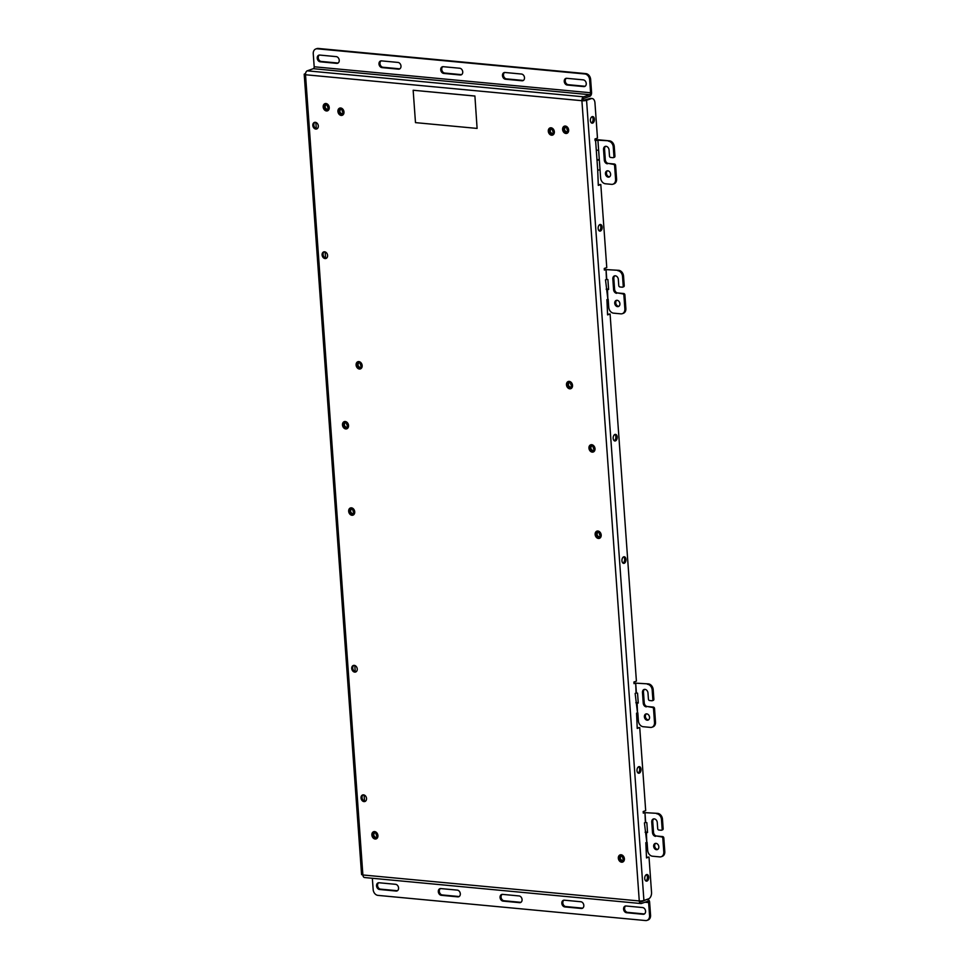 <?xml version="1.0" encoding="UTF-8"?>
<svg xmlns="http://www.w3.org/2000/svg" width="969" height="969" viewBox="0 0 969 969"><rect width="100%" height="100%" fill="white"/><g stroke="black" fill="none" stroke-linecap="round" stroke-linejoin="round"><path stroke-width="1.45" d="M645.572 911.175A3.452 2.653 -109.3 0 0 642.592 907.553L626.083 905.991A3.452 2.653 -109.3 0 0 625.175 906.1A3.452 2.653 -109.3 0 0 623.661 909.685A3.452 2.653 -109.3 0 0 626.568 912.725L643.065 914.288A3.452 2.653 -109.3 0 0 643.973 914.179A3.452 2.653 -109.3 0 0 645.572 911.175M583.822 905.361A3.452 2.653 -109.3 0 0 580.831 901.739L564.333 900.189A3.452 2.653 -109.3 0 0 563.425 900.298A3.452 2.653 -109.3 0 0 561.911 903.871A3.452 2.653 -109.3 0 0 564.818 906.923L581.315 908.474A3.452 2.653 -109.3 0 0 582.224 908.365A3.452 2.653 -109.3 0 0 583.822 905.361M522.073 899.559A3.452 2.653 -109.3 0 0 519.081 895.937L502.572 894.375A3.452 2.653 -109.3 0 0 501.676 894.484A3.452 2.653 -109.3 0 0 500.149 898.057A3.452 2.653 -109.3 0 0 503.056 901.109L519.566 902.66A3.452 2.653 -109.3 0 0 520.462 902.563A3.452 2.653 -109.3 0 0 522.073 899.559M460.311 893.745A3.452 2.653 -109.3 0 0 457.332 890.123L440.822 888.573A3.452 2.653 -109.3 0 0 439.914 888.682A3.452 2.653 -109.3 0 0 438.4 892.255A3.452 2.653 -109.3 0 0 441.307 895.308L457.804 896.858A3.452 2.653 -109.3 0 0 458.712 896.749A3.452 2.653 -109.3 0 0 460.311 893.745M398.562 887.943A3.452 2.653 -109.3 0 0 395.57 884.309L379.073 882.759A3.452 2.653 -109.3 0 0 378.164 882.868A3.452 2.653 -109.3 0 0 376.638 886.441A3.452 2.653 -109.3 0 0 379.557 889.494L396.055 891.044A3.452 2.653 -109.3 0 0 396.963 890.947A3.452 2.653 -109.3 0 0 398.562 887.943M339.235 60.248A3.452 2.653 -109.3 0 0 336.243 56.626L319.734 55.063A3.452 2.653 -109.3 0 0 318.837 55.172A3.452 2.653 -109.3 0 0 317.311 58.746A3.452 2.653 -109.3 0 0 320.218 61.798L336.727 63.36A3.452 2.653 -109.3 0 0 337.624 63.251A3.452 2.653 -109.3 0 0 339.235 60.248M400.984 66.049A3.452 2.653 -109.3 0 0 397.993 62.428L381.495 60.877A3.452 2.653 -109.3 0 0 380.587 60.986A3.452 2.653 -109.3 0 0 379.073 64.56A3.452 2.653 -109.3 0 0 381.98 67.612L398.477 69.162A3.452 2.653 -109.3 0 0 399.385 69.053A3.452 2.653 -109.3 0 0 400.984 66.049M462.734 71.863A3.452 2.653 -109.3 0 0 459.754 68.242L443.245 66.691A3.452 2.653 -109.3 0 0 442.348 66.788A3.452 2.653 -109.3 0 0 440.822 70.374A3.452 2.653 -109.3 0 0 443.729 73.414L460.239 74.976A3.452 2.653 -109.3 0 0 461.135 74.867A3.452 2.653 -109.3 0 0 462.734 71.863M524.495 77.677A3.452 2.653 -109.3 0 0 521.504 74.044L504.994 72.493A3.452 2.653 -109.3 0 0 504.098 72.602A3.452 2.653 -109.3 0 0 502.572 76.176A3.452 2.653 -109.3 0 0 505.479 79.228L521.988 80.778A3.452 2.653 -109.3 0 0 522.885 80.669A3.452 2.653 -109.3 0 0 524.495 77.677M586.245 83.479A3.452 2.653 -109.3 0 0 583.253 79.858L566.756 78.307A3.452 2.653 -109.3 0 0 565.848 78.416A3.452 2.653 -109.3 0 0 564.333 81.99A3.452 2.653 -109.3 0 0 567.24 85.042L583.738 86.592A3.452 2.653 -109.3 0 0 584.646 86.483A3.452 2.653 -109.3 0 0 586.245 83.479M653.663 846.288A3.246 2.495 -109.3 0 0 657.321 849.595A3.246 2.495 -109.3 0 0 658.823 846.773A3.246 2.495 -109.3 0 0 655.177 843.466A3.246 2.495 -109.3 0 0 653.663 846.288M655.698 843.357A3.246 2.495 -109.3 0 0 654.669 845.937A3.246 2.495 -109.3 0 0 657.794 849.353M653.881 818.866A3.476 2.665 -109.3 0 0 652.755 821.639A3.476 2.665 -109.3 0 0 652.755 821.712L651.749 822.063L652.512 832.637L653.518 832.286A3.549 2.725 -109.3 0 0 656.582 836.005L662.675 836.586A1.332 1.017 70.7 0 1 663.813 837.979L664.795 851.569A5.535 4.264 70.7 0 1 662.227 856.378L661.221 856.729A5.535 4.264 -109.3 0 0 663.789 851.921L664.795 851.569M643.259 812.567L657.685 813.379A5.535 4.264 70.7 0 1 662.469 819.193L663.147 828.701A1.332 1.017 70.7 0 1 662.542 829.852L661.536 830.203A1.332 1.017 -109.3 0 1 661.185 830.239L658.847 830.021A1.332 1.017 -109.3 0 1 657.697 828.628L657.261 822.584A3.476 2.665 -109.3 0 0 657.261 822.511A3.476 2.665 -109.3 0 0 653.36 818.975A3.476 2.665 -109.3 0 0 651.749 821.991A3.476 2.665 -109.3 0 0 651.749 822.063M644.385 716.794A3.246 2.495 -109.3 0 0 648.043 720.1A3.246 2.495 -109.3 0 0 649.545 717.278A3.246 2.495 -109.3 0 0 645.887 713.971A3.246 2.495 -109.3 0 0 644.385 716.794M646.42 713.862A3.246 2.495 -109.3 0 0 645.39 716.442A3.246 2.495 -109.3 0 0 648.515 719.858M614.734 303.224A3.246 2.495 -109.3 0 0 618.392 306.531A3.246 2.495 -109.3 0 0 619.906 303.709A3.246 2.495 -109.3 0 0 616.248 300.402A3.246 2.495 -109.3 0 0 614.734 303.224M616.768 300.305A3.246 2.495 -109.3 0 0 615.739 302.873A3.246 2.495 -109.3 0 0 618.876 306.289M644.603 689.371A3.476 2.665 -109.3 0 0 643.464 692.145A3.476 2.665 -109.3 0 0 643.477 692.217L642.471 692.569L643.234 703.143L644.228 702.791A3.549 2.725 -109.3 0 0 647.292 706.51L653.385 707.091A1.332 1.017 70.7 0 1 654.535 708.484L655.504 722.075A5.535 4.264 70.7 0 1 652.949 726.883L651.943 727.234A5.535 4.264 -109.3 0 0 654.511 722.426L655.504 722.075M633.968 683.072L648.406 683.884A5.535 4.264 70.7 0 1 653.191 689.698L653.869 699.206A1.332 1.017 70.7 0 1 653.251 700.357L652.258 700.708A1.332 1.017 -109.3 0 1 651.907 700.744L649.569 700.526A1.332 1.017 -109.3 0 1 648.418 699.134L647.982 693.089A3.476 2.665 -109.3 0 0 647.982 693.017A3.476 2.665 -109.3 0 0 644.07 689.48A3.476 2.665 -109.3 0 0 642.471 692.496A3.476 2.665 -109.3 0 0 642.471 692.569M614.952 275.802A3.476 2.665 -109.3 0 0 613.825 278.575A3.476 2.665 -109.3 0 0 613.825 278.648L612.832 278.999L613.583 289.586L614.588 289.234A3.549 2.725 -109.3 0 0 617.653 292.953L623.745 293.522A1.332 1.017 70.7 0 1 624.896 294.915L625.865 308.517A5.535 4.264 70.7 0 1 623.297 313.326L622.292 313.677A5.535 4.264 -109.3 0 0 624.86 308.869L625.865 308.517M604.329 269.515L618.755 270.327A5.535 4.264 70.7 0 1 623.539 276.141L624.23 285.637A1.332 1.017 70.7 0 1 623.612 286.788L622.607 287.139A1.332 1.017 -109.3 0 1 622.255 287.187L619.918 286.957A1.332 1.017 -109.3 0 1 618.767 285.564L618.343 279.52A3.476 2.665 -109.3 0 0 618.343 279.447A3.476 2.665 -109.3 0 0 614.431 275.911A3.476 2.665 -109.3 0 0 612.82 278.927A3.476 2.665 -109.3 0 0 612.832 278.999M605.455 173.73A3.246 2.495 -109.3 0 0 609.113 177.036A3.246 2.495 -109.3 0 0 610.615 174.214A3.246 2.495 -109.3 0 0 606.957 170.907A3.246 2.495 -109.3 0 0 605.455 173.73M607.49 170.798A3.246 2.495 -109.3 0 0 606.461 173.378A3.246 2.495 -109.3 0 0 609.586 176.794M605.673 146.307A3.476 2.665 -109.3 0 0 604.535 149.081A3.476 2.665 -109.3 0 0 604.547 149.153L603.542 149.505L604.305 160.091L605.31 159.74A3.549 2.725 -109.3 0 0 608.362 163.446L614.455 164.027A1.332 1.017 70.7 0 1 615.606 165.42L616.587 179.011A5.535 4.264 70.7 0 1 614.019 183.831L613.014 184.183A5.535 4.264 -109.3 0 0 615.581 179.362L616.587 179.011M595.051 140.081A3.319 0.703 -4.1 0 1 598.915 139.839L609.477 140.832A5.535 4.264 70.7 0 1 614.261 146.646L614.94 156.142A1.332 1.017 70.7 0 1 614.322 157.293L613.329 157.644A1.332 1.017 -109.3 0 1 612.977 157.681L610.64 157.463A1.332 1.017 -109.3 0 1 609.489 156.07L609.065 150.025A3.476 2.665 -109.3 0 0 609.053 149.953A3.476 2.665 -109.3 0 0 605.153 146.416A3.476 2.665 -109.3 0 0 603.542 149.432A3.476 2.665 -109.3 0 0 603.542 149.505M646.371 874.656A3.319 1.999 -84.6 0 1 647.425 877.018A3.319 1.999 -84.6 0 1 645.79 880.894M648.745 877.139A3.319 1.999 -84.6 0 1 646.432 881.148A3.319 1.999 -84.6 0 1 644.736 878.544A3.319 1.999 -84.6 0 1 647.05 874.535A3.319 1.999 -84.6 0 1 648.745 877.139M638.632 766.745A3.319 1.999 -84.6 0 1 639.685 769.095A3.319 1.999 -84.6 0 1 638.05 772.983M641.006 769.229A3.319 1.999 -84.6 0 1 638.692 773.238A3.319 1.999 -84.6 0 1 636.996 770.634A3.319 1.999 -84.6 0 1 639.31 766.624A3.319 1.999 -84.6 0 1 641.006 769.229M623.588 556.872A3.319 1.999 -84.6 0 1 624.642 559.222A3.319 1.999 -84.6 0 1 623.006 563.11M625.962 559.355A3.319 1.999 -84.6 0 1 623.648 563.364A3.319 1.999 -84.6 0 1 621.953 560.76A3.319 1.999 -84.6 0 1 624.266 556.751A3.319 1.999 -84.6 0 1 625.962 559.355M614.818 434.487A3.319 1.999 -84.6 0 1 615.872 436.837A3.319 1.999 -84.6 0 1 614.237 440.725M617.192 436.971A3.319 1.999 -84.6 0 1 614.879 440.98A3.319 1.999 -84.6 0 1 613.183 438.376A3.319 1.999 -84.6 0 1 615.497 434.366A3.319 1.999 -84.6 0 1 617.192 436.971M599.775 224.614A3.319 1.999 -84.6 0 1 600.828 226.964A3.319 1.999 -84.6 0 1 599.193 230.852M602.149 227.097A3.319 1.999 -84.6 0 1 599.835 231.107A3.319 1.999 -84.6 0 1 598.139 228.502A3.319 1.999 -84.6 0 1 600.453 224.481A3.319 1.999 -84.6 0 1 602.149 227.097M592.035 116.704A3.319 1.999 -84.6 0 1 593.089 119.054A3.319 1.999 -84.6 0 1 591.453 122.942M594.409 119.175A3.319 1.999 -84.6 0 1 592.095 123.184A3.319 1.999 -84.6 0 1 590.4 120.58A3.319 1.999 -84.6 0 1 592.713 116.571A3.319 1.999 -84.6 0 1 594.409 119.175M342.481 424.943A3.803 2.931 -109.3 0 0 346.769 428.819A3.803 2.931 -109.3 0 0 348.537 425.512A3.803 2.931 -109.3 0 0 344.237 421.636A3.803 2.931 -109.3 0 0 342.481 424.943M348.67 511.269A3.803 2.931 -109.3 0 0 352.958 515.157A3.803 2.931 -109.3 0 0 354.727 511.838A3.803 2.931 -109.3 0 0 350.427 507.962A3.803 2.931 -109.3 0 0 348.67 511.269M323.186 106.965A3.803 2.931 -109.3 0 0 327.474 110.841A3.803 2.931 -109.3 0 0 329.242 107.535A3.803 2.931 -109.3 0 0 324.942 103.647A3.803 2.931 -109.3 0 0 323.186 106.965M562.601 129.483A3.803 2.931 -109.3 0 0 566.889 133.359A3.803 2.931 -109.3 0 0 568.658 130.052A3.803 2.931 -109.3 0 0 564.37 126.176A3.803 2.931 -109.3 0 0 562.601 129.483M361.025 797.971A3.464 2.665 -109.3 0 0 364.913 801.496A3.464 2.665 -109.3 0 0 366.524 798.492A3.464 2.665 -109.3 0 0 362.624 794.968A3.464 2.665 -109.3 0 0 361.025 797.971M363.145 794.859A3.464 2.665 -109.3 0 0 362.018 797.62A3.464 2.665 -109.3 0 0 365.398 801.254M351.735 668.477A3.464 2.665 -109.3 0 0 355.635 672.001A3.464 2.665 -109.3 0 0 357.246 668.998A3.464 2.665 -109.3 0 0 353.346 665.473A3.464 2.665 -109.3 0 0 351.735 668.477M353.867 665.364A3.464 2.665 -109.3 0 0 352.74 668.125A3.464 2.665 -109.3 0 0 356.12 671.759M322.096 254.92A3.464 2.665 -109.3 0 0 325.996 258.444A3.464 2.665 -109.3 0 0 327.595 255.441A3.464 2.665 -109.3 0 0 323.694 251.916A3.464 2.665 -109.3 0 0 322.096 254.92M324.227 251.807A3.464 2.665 -109.3 0 0 323.101 254.568A3.464 2.665 -109.3 0 0 326.468 258.202M312.817 125.425A3.464 2.665 -109.3 0 0 316.706 128.95A3.464 2.665 -109.3 0 0 318.317 125.946A3.464 2.665 -109.3 0 0 314.416 122.421A3.464 2.665 -109.3 0 0 312.817 125.425M314.937 122.3A3.464 2.665 -109.3 0 0 313.811 125.074A3.464 2.665 -109.3 0 0 317.19 128.707M371.866 835.012A3.803 2.931 -109.3 0 0 376.166 838.888A3.803 2.931 -109.3 0 0 377.922 835.581A3.803 2.931 -109.3 0 0 373.634 831.705A3.803 2.931 -109.3 0 0 371.866 835.012M618.331 858.195A3.803 2.931 -109.3 0 0 622.631 862.071A3.803 2.931 -109.3 0 0 624.387 858.764A3.803 2.931 -109.3 0 0 620.099 854.888A3.803 2.931 -109.3 0 0 618.331 858.195M337.927 111.423A3.803 2.931 -109.3 0 0 342.214 115.311A3.803 2.931 -109.3 0 0 343.983 111.992A3.803 2.931 -109.3 0 0 339.695 108.116A3.803 2.931 -109.3 0 0 337.927 111.423M356.107 365.022A3.803 2.931 -109.3 0 0 360.395 368.898A3.803 2.931 -109.3 0 0 362.164 365.592A3.803 2.931 -109.3 0 0 357.876 361.716A3.803 2.931 -109.3 0 0 356.107 365.022M595.136 534.452A3.803 2.931 -109.3 0 0 599.423 538.34A3.803 2.931 -109.3 0 0 601.192 535.021A3.803 2.931 -109.3 0 0 596.892 531.145A3.803 2.931 -109.3 0 0 595.136 534.452M588.946 448.126A3.803 2.931 -109.3 0 0 593.234 452.002A3.803 2.931 -109.3 0 0 595.002 448.695A3.803 2.931 -109.3 0 0 590.715 444.819A3.803 2.931 -109.3 0 0 588.946 448.126M566.477 384.814A3.803 2.931 -109.3 0 0 570.765 388.69A3.803 2.931 -109.3 0 0 572.534 385.383A3.803 2.931 -109.3 0 0 568.246 381.507A3.803 2.931 -109.3 0 0 566.477 384.814M548.297 131.215A3.803 2.931 -109.3 0 0 552.596 135.091A3.803 2.931 -109.3 0 0 554.353 131.784A3.803 2.931 -109.3 0 0 550.065 127.908A3.803 2.931 -109.3 0 0 548.297 131.215M365.083 877.466A3.282 1.974 -84.6 0 1 364.55 877.539A3.282 1.974 -84.6 0 1 362.878 874.971L639.274 900.964A3.282 1.974 95.4 0 0 640.945 903.544A3.282 1.974 95.4 0 0 641.478 903.471L647.534 901.34A1.611 0.969 95.4 0 1 647.801 901.303A1.611 0.969 95.4 0 1 648.624 902.575L649.557 915.572A5.535 4.264 70.7 0 1 646.989 920.38A5.535 4.264 70.7 0 1 645.548 920.55L377.946 895.38A5.535 4.264 70.7 0 1 373.162 889.566L372.35 878.277M640.327 900.964A1.611 0.969 95.4 0 0 641.103 901.885A1.611 0.969 95.4 0 0 641.357 901.848L646.335 899.62M639.274 900.964L581.909 100.752L582.914 100.352A1.611 0.969 95.4 0 1 583.774 98.438L589.83 96.306A3.282 1.974 95.4 0 0 591.574 92.418L590.642 79.434A5.535 4.264 -109.3 0 0 585.857 73.62L318.268 48.45A5.535 4.264 -109.3 0 0 316.827 48.62L315.821 48.971A5.535 4.264 -109.3 0 0 313.253 53.779L314.186 66.776A1.611 0.969 -84.6 0 1 313.326 68.69L589.721 94.696L583.653 96.815A3.282 1.974 95.4 0 0 581.909 100.703L305.514 74.746A3.282 1.974 -84.6 0 1 307.258 70.822L313.326 68.69M595.584 140.42L596.298 150.304L598.624 150.086L597.909 140.19L595.087 140.59L594.978 138.979L597.473 138.095L594.954 102.884A5.535 3.331 -84.6 0 0 592.132 98.535A5.535 3.331 -84.6 0 0 591.223 98.656L586.56 100.291A3.319 0.703 -4.1 0 1 581.909 100.752L581.909 100.703M646.832 822.645L645.681 822.536L644.979 812.628L645.378 822.56L644.421 822.899L646.795 842.34L646.396 832.419L647.534 832.528L646.832 822.645M647.51 832.08L645.1 832.238M637.541 693.15L636.403 693.041L635.688 683.133L636.088 693.065L635.143 693.404L637.505 712.845L637.117 702.925L638.256 703.034L637.541 693.15M638.22 702.586L635.809 702.743M607.902 279.581L606.764 279.472L606.049 269.576L606.449 279.496L605.504 279.835L607.866 299.288L607.466 289.368L608.617 289.465L607.902 279.581M608.58 289.016L606.17 289.174M596.298 150.304L597.716 170.096L600.041 169.866L599.327 159.97L597.013 160.2M599.302 159.582A3.319 0.703 -4.1 0 0 596.892 159.788M663.813 837.979L662.82 838.33L663.789 851.921M654.535 708.484L653.53 708.836L654.511 722.426M624.896 294.915L623.891 295.266L624.86 308.869M615.606 165.42L614.612 165.772L615.581 179.362M637.505 712.845L636.56 713.172L637.227 728.434L639.734 727.549L645.681 810.641L643.186 811.525L643.295 813.136L644.664 812.664M607.866 299.288L606.921 299.615L607.587 314.877L610.082 313.992L636.403 681.146L633.896 682.031L634.017 683.642L635.385 683.169M597.716 170.096L598.297 185.382L600.804 184.498L606.764 267.589L604.256 268.474L604.365 270.085L605.734 269.612M646.795 842.34L645.839 842.667L646.505 857.928L649.012 857.044L651.531 892.267A5.535 3.331 -84.6 0 1 648.588 898.832L643.913 900.467A3.319 0.703 175.9 0 1 639.274 900.928M646.468 857.347L649.012 857.044M582.914 100.401L589.903 98.535A5.535 3.331 -84.6 0 1 590.811 98.414L592.132 98.535M598.261 184.8L600.804 184.498M607.539 314.295L610.082 313.992M637.19 727.852L639.734 727.549M362.878 874.922A3.319 0.703 175.9 0 1 361.57 874.462L304.205 74.286A3.319 0.703 -4.1 0 0 305.514 74.746L362.878 874.922M305.562 73.559L304.884 73.801A3.319 0.703 -4.1 0 0 304.205 74.286M364.501 801.145L364.065 794.968M355.223 671.65L354.787 665.473M325.584 258.093L325.136 251.916M316.294 128.598L315.858 122.421M606.049 269.576L618.755 270.327M613.825 278.648L614.588 289.234M623.891 295.266A1.332 1.017 -109.3 0 0 622.74 293.873L623.745 293.522M617.653 292.953L622.74 293.873M616.647 293.304A3.549 2.725 70.7 0 1 613.583 289.586M622.607 287.139A1.332 1.017 -109.3 0 0 623.224 285.988L624.23 285.637M623.539 276.141L622.546 276.492L623.224 285.988M622.546 276.492A5.535 4.264 -109.3 0 0 617.762 270.678M622.292 313.677A5.535 4.264 -109.3 0 1 620.85 313.847L613.547 313.157A5.535 4.264 -109.3 0 1 608.762 307.343L608.181 299.251M597.909 140.19L609.477 140.832M604.547 149.153L605.31 159.74M614.612 165.772A1.332 1.017 -109.3 0 0 613.462 164.379L614.455 164.027M608.362 163.446L613.462 164.379M607.369 163.797A3.549 2.725 70.7 0 1 604.305 160.091M613.329 157.644A1.332 1.017 -109.3 0 0 613.946 156.493L614.94 156.142M614.261 146.646L613.256 146.997L613.946 156.493M613.256 146.997A5.535 4.264 -109.3 0 0 608.471 141.183M599.327 159.97L598.624 150.086M613.014 184.183A5.535 4.264 -109.3 0 1 611.572 184.352L605.407 183.771A5.535 4.264 -109.3 0 1 600.623 177.957L600.041 169.866M635.688 683.133L648.406 683.884M643.477 692.217L644.228 702.791M653.53 708.836A1.332 1.017 -109.3 0 0 652.391 707.443L653.385 707.091M647.292 706.51L652.391 707.443M646.299 706.861A3.549 2.725 70.7 0 1 643.234 703.143M652.258 700.708A1.332 1.017 -109.3 0 0 652.864 699.557L653.869 699.206M653.191 689.698L652.185 690.049L652.864 699.557M652.185 690.049A5.535 4.264 -109.3 0 0 647.401 684.235M651.943 727.234A5.535 4.264 -109.3 0 1 650.49 727.404L643.186 726.714A5.535 4.264 -109.3 0 1 638.401 720.9L637.82 712.809M644.979 812.628L657.685 813.379M652.755 821.712L653.518 832.286M661.536 830.203A1.332 1.017 -109.3 0 0 662.154 829.052L663.147 828.701M662.469 819.193L661.476 819.544L662.154 829.052M661.476 819.544A5.535 4.264 -109.3 0 0 656.679 813.73M661.221 856.729A5.535 4.264 -109.3 0 1 659.78 856.899L652.476 856.208A5.535 4.264 -109.3 0 1 647.68 850.407L647.098 842.303M662.82 838.33A1.332 1.017 -109.3 0 0 661.67 836.937L662.675 836.586M656.582 836.005L661.67 836.937M655.577 836.356A3.549 2.725 70.7 0 1 652.512 832.637M589.721 94.696A1.611 0.969 95.4 0 0 590.581 92.77L589.649 79.785A5.535 4.264 -109.3 0 0 584.864 73.971L317.263 48.801A5.535 4.264 -109.3 0 0 315.821 48.971M319.358 55.063A3.452 2.653 -109.3 0 0 318.401 58.734A3.452 2.653 -109.3 0 0 321.223 61.447L337.733 63.009A3.452 2.653 -109.3 0 0 338.108 63.009M381.108 60.877A3.452 2.653 -109.3 0 0 380.151 64.548A3.452 2.653 -109.3 0 0 382.973 67.261L399.482 68.811A3.452 2.653 -109.3 0 0 399.858 68.811M442.869 66.679A3.452 2.653 -109.3 0 0 441.912 70.349A3.452 2.653 -109.3 0 0 444.735 73.063L461.232 74.625A3.452 2.653 -109.3 0 0 461.619 74.625M504.619 72.493A3.452 2.653 -109.3 0 0 503.662 76.163A3.452 2.653 -109.3 0 0 506.484 78.877L522.994 80.427A3.452 2.653 -109.3 0 0 523.369 80.427M566.368 78.295A3.452 2.653 -109.3 0 0 565.411 81.965A3.452 2.653 -109.3 0 0 568.234 84.691L584.743 86.241A3.452 2.653 -109.3 0 0 585.119 86.241M646.989 920.38L647.995 920.029A5.535 4.264 70.7 0 0 650.562 915.221L649.63 902.224A3.282 1.974 95.4 0 0 647.958 899.656A3.282 1.974 95.4 0 0 647.425 899.729M625.708 905.991A3.452 2.653 -109.3 0 0 624.739 909.661A3.452 2.653 -109.3 0 0 627.573 912.374L644.07 913.937A3.452 2.653 -109.3 0 0 644.446 913.937M563.946 900.189A3.452 2.653 -109.3 0 0 562.989 903.859A3.452 2.653 -109.3 0 0 565.811 906.572L582.321 908.123A3.452 2.653 -109.3 0 0 582.696 908.123M502.196 894.375A3.452 2.653 -109.3 0 0 501.239 898.045A3.452 2.653 -109.3 0 0 504.062 900.758L520.559 902.309A3.452 2.653 -109.3 0 0 520.947 902.321M440.447 888.573A3.452 2.653 -109.3 0 0 439.478 892.243A3.452 2.653 -109.3 0 0 442.312 894.956L458.809 896.507A3.452 2.653 -109.3 0 0 459.185 896.507M378.685 882.759A3.452 2.653 -109.3 0 0 377.728 886.429A3.452 2.653 -109.3 0 0 380.551 889.142L397.06 890.693A3.452 2.653 -109.3 0 0 397.435 890.705M567.907 130.561A2.168 1.672 70.7 0 1 566.913 127.726M568.113 129.87A2.774 2.132 70.7 0 1 566.102 132.365A2.774 2.132 70.7 0 1 563.716 129.458A2.774 2.132 70.7 0 1 565.714 126.975A2.774 2.132 70.7 0 1 568.113 129.87M564.552 129.374A2.168 1.672 -109.3 0 0 568.004 129.701A2.168 1.672 -109.3 0 0 564.552 129.374M564.588 126.103A3.803 2.919 -109.3 0 0 562.892 129.386A3.803 2.919 -109.3 0 0 567.107 133.274M553.602 132.293A2.168 1.672 70.7 0 1 552.609 129.458M553.747 131.178A2.774 2.132 70.7 0 1 552.148 134.097A2.774 2.132 70.7 0 1 549.471 131.627A2.774 2.132 70.7 0 1 551.07 128.707A2.774 2.132 70.7 0 1 553.747 131.178M550.295 131.445A2.168 1.672 -109.3 0 0 553.65 131.106A2.168 1.672 -109.3 0 0 550.295 131.445M550.295 127.835A3.803 2.919 -109.3 0 0 548.672 131.711A3.803 2.919 -109.3 0 0 552.802 135.006M343.232 112.513A2.168 1.672 70.7 0 1 342.227 109.667M343.292 111.047A2.774 2.132 70.7 0 1 342.045 114.257A2.774 2.132 70.7 0 1 339.174 112.174A2.774 2.132 70.7 0 1 340.422 108.964A2.774 2.132 70.7 0 1 343.292 111.047M339.986 111.932A2.168 1.672 -109.3 0 0 343.208 111.047A2.168 1.672 -109.3 0 0 339.986 111.932M339.913 108.056A3.803 2.919 -109.3 0 0 338.411 112.392A3.803 2.919 -109.3 0 0 342.432 115.214M328.479 108.043A2.168 1.672 70.7 0 1 327.486 105.197M328.455 106.336A2.774 2.132 70.7 0 1 327.486 109.727A2.774 2.132 70.7 0 1 324.518 107.959A2.774 2.132 70.7 0 1 325.487 104.567A2.774 2.132 70.7 0 1 328.455 106.336M325.305 107.656A2.168 1.672 -109.3 0 0 328.394 106.384A2.168 1.672 -109.3 0 0 325.305 107.656M325.172 103.586A3.803 2.919 -109.3 0 0 323.779 108.262A3.803 2.919 -109.3 0 0 327.679 110.757M571.783 385.892A2.168 1.672 70.7 0 1 570.789 383.058M571.698 384.051A2.774 2.132 70.7 0 1 570.886 387.527A2.774 2.132 70.7 0 1 567.87 385.941A2.774 2.132 70.7 0 1 568.682 382.464A2.774 2.132 70.7 0 1 571.698 384.051M568.646 385.614A2.168 1.672 -109.3 0 0 571.649 384.124A2.168 1.672 -109.3 0 0 568.646 385.614M568.476 381.435A3.803 2.919 -109.3 0 0 567.168 386.304A3.803 2.919 -109.3 0 0 570.983 388.605M594.239 449.204A2.168 1.672 70.7 0 1 593.246 446.37M594.154 447.339A2.774 2.132 70.7 0 1 593.367 450.839A2.774 2.132 70.7 0 1 590.351 449.289A2.774 2.132 70.7 0 1 591.126 445.788A2.774 2.132 70.7 0 1 594.154 447.339M591.114 448.95A2.168 1.672 -109.3 0 0 594.106 447.424A2.168 1.672 -109.3 0 0 591.114 448.95M590.933 444.747A3.803 2.919 -109.3 0 0 589.636 449.652A3.803 2.919 -109.3 0 0 593.452 451.917M600.429 535.542A2.168 1.672 70.7 0 1 599.436 532.696M600.392 533.774A2.774 2.132 70.7 0 1 599.484 537.201A2.774 2.132 70.7 0 1 596.492 535.518A2.774 2.132 70.7 0 1 597.401 532.078A2.774 2.132 70.7 0 1 600.392 533.774M597.279 535.203A2.168 1.672 -109.3 0 0 600.332 533.834A2.168 1.672 -109.3 0 0 597.279 535.203M597.122 531.085A3.803 2.919 -109.3 0 0 595.765 535.833A3.803 2.919 -109.3 0 0 599.629 538.243M623.636 859.273A2.168 1.672 70.7 0 1 622.643 856.439M623.685 857.759A2.774 2.132 70.7 0 1 622.498 861.017A2.774 2.132 70.7 0 1 619.603 859.006A2.774 2.132 70.7 0 1 620.79 855.748A2.774 2.132 70.7 0 1 623.685 857.759M620.414 858.752A2.168 1.672 -109.3 0 0 623.6 857.771A2.168 1.672 -109.3 0 0 620.414 858.752M620.33 854.815A3.803 2.919 -109.3 0 0 618.852 859.237A3.803 2.919 -109.3 0 0 622.837 861.986M377.171 836.09A2.168 1.672 70.7 0 1 376.178 833.255M377.316 834.951A2.774 2.132 70.7 0 1 375.742 837.894A2.774 2.132 70.7 0 1 373.041 835.448A2.774 2.132 70.7 0 1 374.615 832.504A2.774 2.132 70.7 0 1 377.316 834.951M373.864 835.266A2.168 1.672 -109.3 0 0 377.22 834.878A2.168 1.672 -109.3 0 0 373.864 835.266M373.864 831.632A3.803 2.919 -109.3 0 0 372.253 835.544A3.803 2.919 -109.3 0 0 376.372 838.803M353.964 512.359A2.168 1.672 70.7 0 1 352.97 509.512M354.169 511.668A2.774 2.132 70.7 0 1 352.171 514.164A2.774 2.132 70.7 0 1 349.773 511.257A2.774 2.132 70.7 0 1 351.783 508.761A2.774 2.132 70.7 0 1 354.169 511.668M350.608 511.172A2.168 1.672 -109.3 0 0 354.06 511.499A2.168 1.672 -109.3 0 0 350.608 511.172M350.657 507.901A3.803 2.919 -109.3 0 0 348.949 511.172A3.803 2.919 -109.3 0 0 353.164 515.06M347.774 426.021A2.168 1.672 70.7 0 1 346.781 423.187M347.992 425.791A2.774 2.132 70.7 0 1 345.606 427.753A2.774 2.132 70.7 0 1 343.583 424.47A2.774 2.132 70.7 0 1 345.969 422.508A2.774 2.132 70.7 0 1 347.992 425.791M344.419 424.483A2.168 1.672 -109.3 0 0 347.871 425.524A2.168 1.672 -109.3 0 0 344.419 424.483M344.467 421.563A3.803 2.919 -109.3 0 0 342.76 424.228A3.803 2.919 -109.3 0 0 346.987 428.734M361.401 366.1A2.168 1.672 70.7 0 1 360.407 363.266M361.57 366.234A2.774 2.132 70.7 0 1 358.93 367.711A2.774 2.132 70.7 0 1 357.258 364.187A2.774 2.132 70.7 0 1 359.899 362.709A2.774 2.132 70.7 0 1 361.57 366.234M358.082 364.283A2.168 1.672 -109.3 0 0 361.461 365.882A2.168 1.672 -109.3 0 0 358.082 364.283M358.094 361.643A3.803 2.919 -109.3 0 0 356.459 363.811A3.803 2.919 -109.3 0 0 357.476 367.639A3.803 2.919 -109.3 0 0 360.613 368.814M477.099 128.417L474.907 96.004L413.157 90.25L415.483 122.627L477.099 128.417L474.907 96.004M474.774 96.052L413.157 90.25M307.258 70.822L583.653 96.815M586.56 100.291L643.913 900.467M591.223 98.656L589.903 98.535M590.581 92.77L314.186 66.776M590.642 79.434L589.649 79.785M318.268 48.45L317.263 48.801M585.857 73.62L584.864 73.971M644.991 902.236L648.624 902.575M650.562 915.221L649.557 915.572M584.743 86.241L583.738 86.592M568.234 84.691L567.24 85.042M522.994 80.427L521.988 80.778M506.484 78.877L505.479 79.228M461.232 74.625L460.239 74.976M444.735 73.063L443.729 73.414M399.482 68.811L398.477 69.162M382.973 67.261L381.98 67.612M337.733 63.009L336.727 63.36M321.223 61.447L320.218 61.798M397.06 890.693L396.055 891.044M380.551 889.142L379.557 889.494M458.809 896.507L457.804 896.858M442.312 894.956L441.307 895.308M520.559 902.309L519.566 902.66M504.062 900.758L503.056 901.109M582.321 908.123L581.315 908.474M565.811 906.572L564.818 906.923M644.07 913.937L643.065 914.288M627.573 912.374L626.568 912.725M640.945 903.544L364.55 877.539M646.602 899.523L647.958 899.656"/></g></svg>

